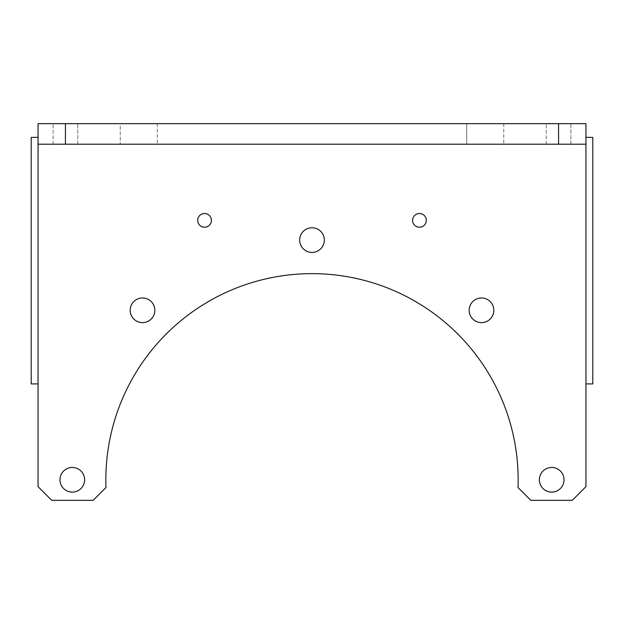 <?xml version="1.0" encoding="UTF-8"?>
<svg xmlns="http://www.w3.org/2000/svg" width="624" height="624" viewBox="0 0 624 624"><rect width="100%" height="100%" fill="white"/><g stroke="black" fill="none" stroke-linecap="round" stroke-linejoin="round"><path stroke-width="0.47" stroke-dasharray="3.12 2.34" d="M466.721 144.206L120.237 144.206L503.763 144.206L466.721 144.206L466.721 123.661L503.763 123.661L120.237 123.661L466.721 123.661L466.721 144.206M38.048 144.206L585.952 144.206L585.952 123.661L38.048 123.661L38.048 144.206L585.952 144.206L38.048 144.206L38.048 137.358L38.048 486.642L51.745 500.339L93.179 500.339L105.994 487.523A206.146 206.146 0 0 1 312 273.647A206.146 206.146 0 0 1 518.006 487.523L530.821 500.339L572.255 500.339L585.952 486.642L585.952 144.206M77.774 144.206L53.118 144.206L77.774 144.206L53.118 144.206L77.774 144.206L77.774 123.661L53.118 123.661L77.774 123.661L53.118 123.661L77.774 123.661L77.774 144.206M570.882 144.206L546.226 144.206L570.882 144.206L546.226 144.206L570.882 144.206L570.882 123.661L546.226 123.661L570.882 123.661L546.226 123.661L570.882 123.661L570.882 144.206M120.237 123.661L157.279 123.661L120.237 123.661L120.237 144.206L120.237 123.661M53.118 144.206L53.118 123.661L53.118 144.206M546.226 144.206L546.226 123.661L546.226 144.206M503.763 123.661L503.763 144.206L503.763 123.661M204.539 213.517A6.848 6.848 0 0 1 210.475 223.798A6.848 6.848 0 0 1 198.611 223.798A6.848 6.848 0 0 1 204.539 213.517M419.461 213.517A6.848 6.848 0 0 1 425.389 223.798A6.848 6.848 0 0 1 413.525 223.798A6.848 6.848 0 0 1 419.461 213.517M72.29 467.47A12.324 12.324 0 0 1 82.969 485.956A12.324 12.324 0 0 1 61.62 485.956A12.324 12.324 0 0 1 72.29 467.47M312 227.76A12.324 12.324 0 0 1 322.678 246.254A12.324 12.324 0 0 1 301.322 246.254A12.324 12.324 0 0 1 312 227.76M142.498 297.968A12.324 12.324 0 0 1 153.176 316.462A12.324 12.324 0 0 1 131.828 316.462A12.324 12.324 0 0 1 142.498 297.968M481.502 297.968A12.324 12.324 0 0 1 492.172 316.462A12.324 12.324 0 0 1 470.824 316.462A12.324 12.324 0 0 1 481.502 297.968M551.71 467.47A12.324 12.324 0 0 1 562.38 485.956A12.324 12.324 0 0 1 541.031 485.956A12.324 12.324 0 0 1 551.71 467.47M38.048 383.916L31.2 383.916L31.2 137.358L38.048 137.358M585.952 137.358L592.8 137.358L592.8 383.916L585.952 383.916M65.442 144.206L65.442 123.661M558.558 144.206L558.558 123.661M157.279 123.661L157.279 144.206L157.279 123.661"/><path stroke-width="0.94" d="M585.952 144.206L38.048 144.206L38.048 123.661L585.952 123.661L585.952 486.642L572.255 500.339L530.821 500.339L518.006 487.523A206.146 206.146 0 0 0 312 273.647A206.146 206.146 0 0 0 105.994 487.523L93.179 500.339L51.745 500.339L38.048 486.642L38.048 144.206M204.539 213.517A6.848 6.848 0 0 1 210.475 223.798A6.848 6.848 0 0 1 198.611 223.798A6.848 6.848 0 0 1 204.539 213.517M419.461 213.517A6.848 6.848 0 0 1 425.389 223.798A6.848 6.848 0 0 1 413.525 223.798A6.848 6.848 0 0 1 419.461 213.517M72.29 467.47A12.324 12.324 0 0 1 82.969 485.956A12.324 12.324 0 0 1 61.62 485.956A12.324 12.324 0 0 1 72.29 467.47M312 227.76A12.324 12.324 0 0 1 322.678 246.254A12.324 12.324 0 0 1 301.322 246.254A12.324 12.324 0 0 1 312 227.76M142.498 297.968A12.324 12.324 0 0 1 153.176 316.462A12.324 12.324 0 0 1 131.828 316.462A12.324 12.324 0 0 1 142.498 297.968M481.502 297.968A12.324 12.324 0 0 1 492.172 316.462A12.324 12.324 0 0 1 470.824 316.462A12.324 12.324 0 0 1 481.502 297.968M551.71 467.47A12.324 12.324 0 0 1 562.38 485.956A12.324 12.324 0 0 1 541.031 485.956A12.324 12.324 0 0 1 551.71 467.47M38.048 383.916L31.2 383.916L31.2 137.358L38.048 137.358M585.952 137.358L592.8 137.358L592.8 383.916L585.952 383.916M558.558 144.206L558.558 123.661M65.442 144.206L65.442 123.661"/></g></svg>
